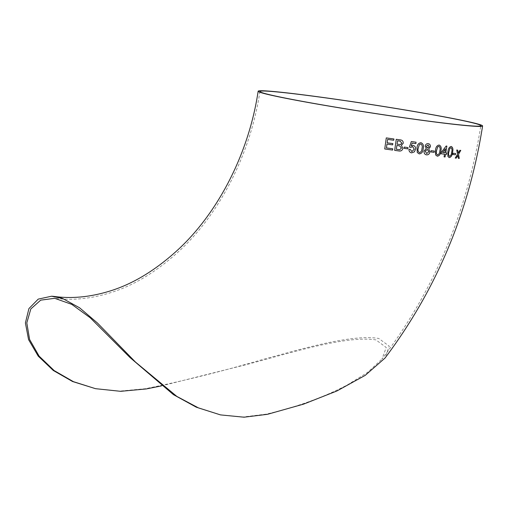 <?xml version="1.0" encoding="UTF-8"?>
<svg xmlns="http://www.w3.org/2000/svg" width="508" height="508" viewBox="0 0 508 508"><rect width="100%" height="100%" fill="white"/><g stroke="black" fill="none" stroke-linecap="round" stroke-linejoin="round"><path stroke-width="0.38" stroke-dasharray="2.54 1.91" d="M94.532 388.474L119.628 391.103L145.364 388.709C182.562 381.178 221.405 371.526 261.88 359.74C300.692 349.263 351.498 333.902 378.72 338.449L389.287 346.177L385.013 358.064M161.328 385.921L248.139 364.16C289.147 353.358 345.637 335.216 375.907 339.89L386.245 347.466L381.984 359.08C434.029 290.595 466.973 212.801 480.835 125.692M219.526 414.693L242.913 416.992L266.414 414.103C296.761 407.029 323.723 397.32 347.301 384.962L367.475 372.478L381.984 359.08M458.349 158.337L457.81 155.467M459.854 150.317L460.781 150.393M459.842 150.311L458.273 152.997M456.717 150.031L457.702 150.12M456.705 150.025L457.575 154.191M457.562 154.191L455.238 158.058M452.882 154.527L453.098 153.257L455.606 153.505M451.212 146.45L451.212 146.45C449.307 146.901 448.208 148.679 447.916 151.771L447.891 156.362M447.878 156.362L449.32 157.594M450.99 147.72C452.031 148.539 452.247 150.025 451.65 152.171C451.504 154.356 450.806 155.74 449.542 156.324M446.723 152.997L445.745 152.889M446.17 146.031L446.869 146.107M446.157 146.025L441.287 152.368L441.065 153.778M444.519 154.184L444.068 156.864M445.402 148.806L444.748 152.775L442.557 152.514M439.115 145.047L439.115 145.047C436.937 145.447 435.731 147.193 435.496 150.298L435.502 150.298M435.496 150.298L435.604 154.915L437.331 156.21M438.899 146.317C440.131 147.174 440.442 148.679 439.826 150.819C439.738 153.016 438.975 154.388 437.528 154.94M430.873 151.943L431.076 150.673L434.359 151.086M428.454 143.713L428.225 143.669C426.656 143.51 425.64 144.329 425.177 146.107L425.19 146.113M425.177 146.107L426.263 148.495M426.256 148.495L424.066 151.067C423.901 153.238 424.72 154.496 426.51 154.845L426.517 154.851M428.041 144.939L429.209 146.71L427.431 148.031M427.336 149.327L428.79 151.702L426.714 153.575M420.973 142.71L420.98 142.71C418.497 143.046 417.176 144.774 417.005 147.892L417.278 152.54M417.271 152.54L419.081 153.854M420.764 143.986C422.199 144.888 422.599 146.412 421.964 148.546C421.938 150.755 421.107 152.114 419.468 152.622M413.125 145.409L411.213 145.898M410.705 147.39L409.423 147.066L411.309 141.548L416.071 142.196M412.763 146.672L414.223 149.295L411.836 151.594M410.28 149.358L408.965 149.32C408.94 151.34 409.829 152.521 411.632 152.864L411.632 152.864M404.006 148.342L404.197 147.072M408.013 147.599L404.19 147.066M400.71 139.954L396.253 139.313L394.653 150.362L398.628 150.92M400.202 141.18L401.765 143.142L400.526 144.545L397.065 144.196M399.631 145.866L401.466 148.063L399.739 149.72L396.329 149.295M386.975 144.069L392.652 144.875M392.83 143.599L387.16 142.799M393.922 138.982L386.283 137.903L384.734 148.965L390.538 149.784M390.55 149.784L392.608 150.076M392.786 148.8L386.442 147.904M145.364 388.709L146.393 388.925M267.443 414.318L266.414 414.103M259.918 91.491C250.666 153.492 220.18 212.465 180.81 249.542C157.613 271.202 133.864 285.693 109.55 293.021C90.367 298.831 72.079 300.59 54.686 298.31"/><path stroke-width="0.76" d="M62.776 298.571L51.587 296.221A113.563 64.351 97.4 0 1 54.426 296.475A113.563 64.351 97.4 0 1 62.776 298.571L79.604 307.81L97.396 322.967L135.471 362.064L176.822 396.399L198.514 407.93L220.523 414.903L244.031 417.201L267.443 414.318L303.632 404.114L336.861 391.001L365.201 375.361L385.013 358.064C436.334 289.776 468.859 212.414 482.6 125.965A113.563 4.159 8.8 0 0 463.175 120.567A113.563 4.159 8.8 0 0 337.661 99.504A113.563 4.159 8.8 0 0 258.147 91.218A113.563 4.159 8.8 0 0 317.595 104.146A113.563 4.159 8.8 0 0 433.489 121.831A113.563 4.159 8.8 0 0 482.6 125.965M51.587 296.221L38.214 299.129L28.918 308.604L25.4 322.942L28.581 339.642L38.227 356.133L53.302 370.484L72.536 381.508L95.529 388.684L73.425 381.667L54.153 370.58L39.091 356.095L29.604 339.471L26.81 322.91L30.823 308.934L40.697 300.152L54.686 298.31L71.755 304.362L90.214 317.779L130.023 357.549L173.476 394.672L196.272 407.187L220.523 414.903M392.836 143.599L392.652 144.875L386.982 144.075L386.442 147.904L392.792 148.8L392.608 150.076L384.734 148.965L386.283 137.903L393.922 138.982L393.738 140.259L387.642 139.395L387.16 142.799L392.836 143.599L392.646 144.875M398.621 150.92C400.869 151.39 402.304 150.514 402.927 148.292L401.345 145.371L403.257 143.212C403.244 141.167 402.228 140.049 400.209 139.865C402.234 140.049 403.244 141.167 403.257 143.212L401.352 145.371L402.933 148.292C402.311 150.514 400.875 151.39 398.628 150.92L394.659 150.362L396.253 139.313L400.717 139.954M408.019 147.599L407.835 148.876L404.012 148.349L404.197 147.072L408.019 147.599L407.835 148.876L404.006 148.342M411.213 145.898L412.153 143.11L411.22 145.898L413.125 145.409C414.96 145.917 415.754 147.237 415.5 149.377L414.357 151.867L411.639 152.864C409.835 152.521 408.946 151.34 408.965 149.32L410.286 149.358L411.836 151.594L414.223 149.295L412.769 146.672L410.712 147.39L409.429 147.072L411.315 141.548L416.071 142.196L415.855 143.612L412.159 143.11L415.855 143.612L416.065 142.196M420.967 142.71C423.208 143.688 423.945 145.688 423.183 148.711L423.189 148.717C423.012 151.835 421.71 153.562 419.278 153.892L417.278 152.54L417.011 147.892C417.182 144.774 418.503 143.053 420.98 142.71C423.215 143.688 423.958 145.688 423.189 148.717C423.018 151.835 421.716 153.562 419.284 153.892L419.081 153.854M426.517 154.851L426.51 154.845C428.308 154.972 429.45 153.975 429.946 151.867L428.695 148.812L430.384 146.818C430.486 144.977 429.762 143.929 428.219 143.669C429.774 143.929 430.492 144.983 430.39 146.825L428.701 148.812L429.959 151.873C429.457 153.981 428.314 154.972 426.517 154.851C424.726 154.502 423.907 153.238 424.066 151.067L426.263 148.495L425.19 146.113C425.653 144.329 426.663 143.516 428.225 143.669L428.454 143.713M434.359 151.086L434.156 152.362L430.886 151.949L431.082 150.673L434.359 151.086M435.61 154.915L435.502 150.298C435.737 147.199 436.944 145.447 439.128 145.047L439.141 145.047C441.058 145.955 441.642 147.923 440.887 150.952C440.652 154.064 439.464 155.816 437.331 156.21L435.61 154.915M446.869 146.107L445.757 152.889L446.735 153.003L446.5 154.413L445.522 154.299L445.072 156.985L444.081 156.87L444.525 154.184L441.065 153.778L441.3 152.368L446.17 146.031L446.869 146.107M449.116 157.556L447.891 156.362L447.929 151.771C448.221 148.679 449.32 146.907 451.225 146.456C452.863 147.301 453.307 149.238 452.558 152.273C452.253 155.365 451.18 157.137 449.332 157.601L449.123 157.556M455.606 153.505L455.39 154.775L452.895 154.527L453.111 153.257L455.606 153.505M458.527 154.273L459.276 158.42L458.362 158.337L457.822 155.467L456.222 158.147L455.238 158.058L457.575 154.191L456.717 150.031L457.702 150.12L458.286 152.997L459.854 150.317L460.781 150.393L458.514 154.273L460.762 150.393M461.715 120.377A111.773 4.096 8.8 0 0 338.176 99.644A111.773 4.096 8.8 0 0 259.918 91.491A111.773 4.096 8.8 0 0 318.427 104.216A111.773 4.096 8.8 0 0 432.492 121.622A111.773 4.096 8.8 0 0 480.835 125.692A111.773 4.096 8.8 0 0 461.715 120.377M95.529 388.684L120.644 391.319L146.393 388.925L161.328 385.921M458.349 158.337L459.276 158.42M459.264 158.413L458.514 154.273M458.273 152.997L457.689 150.12M455.225 158.052L456.222 158.147L457.822 155.467M452.882 154.527L455.39 154.775L455.593 153.505M449.32 157.594L449.332 157.601C451.168 157.137 452.247 155.359 452.545 152.273L452.558 152.273M452.545 152.273C453.295 149.238 452.85 147.295 451.212 146.45M449.542 156.324L449.555 156.331C448.513 155.492 448.291 154.007 448.882 151.873L449.904 148.374L451.002 147.726C452.044 148.546 452.26 150.025 451.663 152.178C451.517 154.356 450.818 155.74 449.555 156.331C448.5 155.492 448.278 154.007 448.869 151.873L449.891 148.368L451.002 147.726M446.856 146.107L445.757 152.889M441.058 153.778L444.525 154.184M444.068 156.864L445.072 156.985L445.51 154.299L446.5 154.413L446.723 152.997M442.557 152.514L445.414 148.806L444.76 152.775L442.57 152.521L445.414 148.806M437.318 156.21C439.452 155.81 440.639 154.057 440.874 150.952L440.887 150.952C441.636 147.923 441.046 145.955 439.115 145.047M437.655 146.933L438.912 146.317C440.144 147.18 440.449 148.679 439.833 150.825C439.75 153.022 438.982 154.394 437.534 154.94C436.302 154.064 435.991 152.559 436.601 150.431L437.655 146.933L438.912 146.317M437.534 154.94L437.528 154.94C436.289 154.064 435.978 152.559 436.594 150.425L437.667 146.933M430.873 151.943L434.156 152.362L434.353 151.086M427.431 148.031L426.383 146.272L428.047 144.945L429.216 146.71L427.577 148.057L426.377 146.272L428.13 144.964M426.714 153.575L425.26 151.2L427.336 149.327L428.796 151.702L426.726 153.575L425.266 151.2L427.342 149.327M418.255 148.05L419.367 144.57L420.77 143.986C422.205 144.888 422.612 146.412 421.97 148.552C421.945 150.755 421.113 152.114 419.475 152.622C418.027 151.702 417.627 150.178 418.255 148.05L419.36 144.57L420.77 143.986M419.468 152.622L419.475 152.622C418.033 151.702 417.633 150.184 418.262 148.057M410.705 147.39L412.579 146.634M411.829 151.587L410.28 149.352M411.632 152.864L414.357 151.867M414.35 151.867L415.5 149.377M415.493 149.377C415.747 147.237 414.953 145.917 413.118 145.409M397.065 144.196L397.561 140.792L400.202 141.18L401.771 143.148L400.533 144.545L397.065 144.196L397.561 140.792L400.202 141.18M396.329 149.295L396.881 145.472L399.631 145.866L401.466 148.063L399.739 149.72L396.335 149.295L396.881 145.472L399.625 145.866M386.975 144.069L386.442 147.904M387.16 142.799L387.636 139.395L393.738 140.259L393.922 138.982M392.601 150.076L392.786 148.8M258.147 91.218C248.939 153.029 218.459 211.792 179.254 248.552C156.172 270.008 132.601 284.309 108.547 291.459C89.592 297.123 71.552 298.799 54.426 296.475"/></g></svg>
